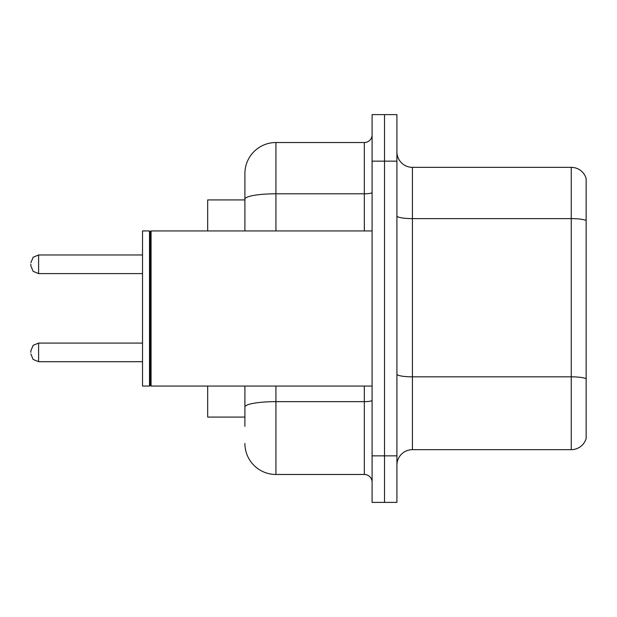 <?xml version="1.0" encoding="UTF-8"?>
<svg xmlns="http://www.w3.org/2000/svg" width="617" height="617" viewBox="0 0 617 617"><rect width="100%" height="100%" fill="white"/><g stroke="black" fill="none" stroke-linecap="round" stroke-linejoin="round"><path stroke-width="0.93" d="M244.903 199.923L207.674 199.923L207.674 230.943M244.903 417.077L207.674 417.077L207.674 386.057M396.916 465.164A15.51 15.51 0 0 1 412.426 449.654L571.257 449.654L571.257 167.346L412.426 167.346A15.51 15.51 0 0 1 396.916 151.836A15.51 15.51 0 0 0 412.426 167.346L412.426 449.654M384.507 455.855L384.507 502.392L396.916 502.392L396.916 455.855L384.507 455.855L384.507 502.392L372.097 502.392L372.097 455.855L384.507 455.855L384.507 161.145L384.507 455.855M372.097 455.855L372.097 114.608L384.507 114.608L384.507 161.145L384.507 114.608L396.916 114.608L396.916 455.855M586.15 178.514A15.51 15.51 0 0 0 571.257 167.346A15.51 15.51 0 0 1 586.15 178.514L586.15 438.486A15.51 15.51 0 0 1 571.257 449.654M244.903 426.386L244.903 386.057M275.93 386.057L275.93 474.473L364.338 474.473L364.338 386.057M244.903 230.943L244.903 173.554A31.02 31.02 0 0 1 275.93 142.527L364.338 142.527A7.759 7.759 0 0 0 372.097 134.776M275.93 142.527L275.93 193.8A31.02 5.383 180 0 0 244.903 199.191L244.903 173.554M372.097 482.224A7.759 7.759 0 0 0 364.338 474.473M275.93 474.473A31.02 31.02 0 0 1 244.903 443.446M151.065 386.057L150.286 385.278L150.286 231.722L151.065 230.943L151.065 386.057L372.097 386.057M149.507 386.057L142.527 386.057L142.527 230.943L149.507 230.943L149.507 386.057L150.286 385.278M30.85 352.4L30.85 350.849L30.85 352.4M30.85 264.292L30.85 265.842L30.85 264.292M586.15 220.562A15.51 2.692 180 0 0 571.257 218.619L412.426 218.619A15.51 2.692 0 0 1 396.916 215.927M586.15 378.769A15.51 2.692 180 0 0 571.257 376.833L412.426 376.833A15.51 2.692 0 0 1 396.916 374.141M396.916 161.145L372.097 161.145M372.097 400.302A7.759 1.35 0 0 1 364.338 401.652L275.93 401.652A31.02 5.383 180 0 0 244.903 407.035M275.93 230.943L275.93 193.8L364.338 193.8L364.338 142.527M364.338 230.943L364.338 193.8A7.759 1.35 0 0 0 372.097 192.458M30.85 350.849L33.164 345.319L38.609 343.091L38.609 361.701L142.527 361.701M142.527 254.983L38.609 254.983L38.609 273.601L33.164 271.372L30.85 265.842M150.286 231.722L149.507 230.943M151.065 230.943L372.097 230.943M38.609 343.091L142.527 343.091M38.609 361.701L33.164 359.472L30.85 353.95M38.609 273.601L142.527 273.601M38.609 254.983L33.164 257.212L30.85 262.742"/></g></svg>
